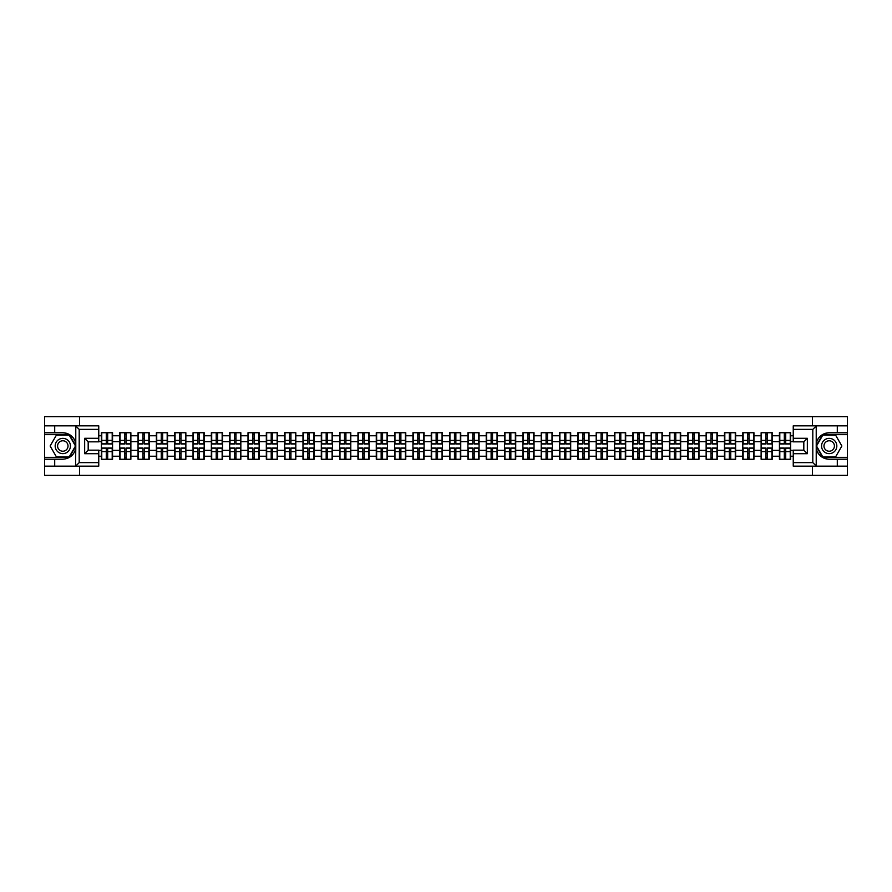 <?xml version="1.0" encoding="UTF-8"?>
<svg xmlns="http://www.w3.org/2000/svg" width="892" height="892" viewBox="0 0 892 892"><rect width="100%" height="100%" fill="white"/><g stroke="black" fill="none" stroke-linecap="round" stroke-linejoin="round"><path stroke-width="1.34" d="M98.756 429.375L79.198 429.375L75.564 425.852L98.756 425.852L98.756 441.83L88.185 441.83L88.185 450.17L98.756 450.17L98.756 466.148L75.564 466.148L75.775 448.553C73.947 455.154 69.632 458.7 62.808 459.213L44.6 459.213L44.6 475.369L847.4 475.369L847.4 434.66L822.647 434.66L816.102 446L822.647 457.34L847.4 457.34M829.192 432.787C822.368 433.3 818.053 436.846 816.225 443.447A13.213 13.213 0 0 1 829.192 432.787L847.4 432.787L847.4 416.631L812.389 416.631L812.389 425.852M812.389 466.148L812.389 475.369M812.389 416.631L44.6 416.631L44.6 457.34L69.353 457.34L75.898 446L69.353 434.66L44.6 434.66M79.611 475.369L79.611 466.148M79.611 425.852L79.611 416.631M793.244 435.775L790.602 435.775L790.602 432.72L779.441 432.72L779.441 441.651L772.282 441.651L772.282 450.348L779.441 450.348L779.441 441.651M793.244 456.225L790.602 456.225L790.602 459.28L779.441 459.28L779.441 456.225L772.282 456.225L772.282 459.28L761.121 459.28L761.121 456.225L753.952 456.225L753.952 459.28L742.791 459.28L742.791 456.225L735.621 456.225L735.621 459.28L724.471 459.28L724.471 456.225L717.302 456.225L717.302 459.28L706.141 459.28L706.141 456.225L698.971 456.225L698.971 459.28L687.81 459.28L687.81 456.225L680.652 456.225L680.652 459.28L669.491 459.28L669.491 456.225L662.321 456.225L662.321 459.28L651.16 459.28L651.16 456.225L644.002 456.225L644.002 459.28L632.841 459.28L632.841 456.225L625.671 456.225L625.671 459.28L614.51 459.28L614.51 456.225L607.352 456.225L607.352 459.28L596.191 459.28L596.191 456.225L589.021 456.225L589.021 459.28L577.86 459.28L577.86 456.225L570.69 456.225L570.69 459.28L559.54 459.28L559.54 456.225L552.371 456.225L552.371 459.28L541.21 459.28L541.21 456.225L534.04 456.225L534.04 459.28L522.89 459.28L522.89 456.225L515.721 456.225L515.721 459.28L504.56 459.28L504.56 456.225L497.39 456.225L497.39 459.28L486.229 459.28L486.229 456.225L479.071 456.225L479.071 459.28L467.91 459.28L467.91 456.225L460.74 456.225L460.74 459.28L449.579 459.28L449.579 456.225L442.421 456.225L442.421 459.28L431.26 459.28L431.26 456.225L424.09 456.225L424.09 459.28L412.929 459.28L412.929 456.225L405.771 456.225L405.771 459.28L394.61 459.28L394.61 456.225L387.44 456.225L387.44 459.28L376.279 459.28L376.279 456.225L369.11 456.225L369.11 459.28L357.96 459.28L357.96 456.225L350.79 456.225L350.79 459.28L339.629 459.28L339.629 456.225L332.46 456.225L332.46 459.28L321.31 459.28L321.31 456.225L314.14 456.225L314.14 459.28L302.979 459.28L302.979 456.225L295.81 456.225L295.81 459.28L284.648 459.28L284.648 456.225L277.49 456.225L277.49 459.28L266.329 459.28L266.329 456.225L259.159 456.225L259.159 459.28L247.998 459.28L247.998 456.225L240.84 456.225L240.84 459.28L229.679 459.28L229.679 456.225L222.509 456.225L222.509 459.28L211.348 459.28L211.348 456.225L204.19 456.225L204.19 459.28L193.029 459.28L193.029 456.225L185.859 456.225L185.859 459.28L174.698 459.28L174.698 456.225L167.529 456.225L167.529 459.28L156.379 459.28L156.379 456.225L149.209 456.225L149.209 459.28L138.048 459.28L138.048 456.225L130.879 456.225L130.879 459.28L119.718 459.28L119.718 456.225L112.559 456.225L112.559 459.28L101.398 459.28L101.398 456.225L98.756 456.225M98.756 435.775L101.398 435.775L101.398 441.651L98.756 441.651M779.441 435.775L772.282 435.775L772.282 432.72L761.121 432.72L761.121 435.775L753.952 435.775L753.952 432.72L742.791 432.72L742.791 435.775L735.621 435.775L735.621 432.72L724.471 432.72L724.471 435.775L717.302 435.775L717.302 432.72L706.141 432.72L706.141 435.775L698.971 435.775L698.971 432.72L687.81 432.72L687.81 435.775L680.652 435.775L680.652 432.72L669.491 432.72L669.491 435.775L662.321 435.775L662.321 432.72L651.16 432.72L651.16 435.775L644.002 435.775L644.002 432.72L632.841 432.72L632.841 435.775L625.671 435.775L625.671 432.72L614.51 432.72L614.51 435.775L607.352 435.775L607.352 432.72L596.191 432.72L596.191 435.775L589.021 435.775L589.021 432.72L577.86 432.72L577.86 435.775L570.69 435.775L570.69 432.72L559.54 432.72L559.54 435.775L552.371 435.775L552.371 432.72L541.21 432.72L541.21 435.775L534.04 435.775L534.04 432.72L522.89 432.72L522.89 435.775L515.721 435.775L515.721 432.72L504.56 432.72L504.56 435.775L497.39 435.775L497.39 432.72L486.229 432.72L486.229 435.775L479.071 435.775L479.071 432.72L467.91 432.72L467.91 435.775L460.74 435.775L460.74 432.72L449.579 432.72L449.579 435.775L442.421 435.775L442.421 432.72L431.26 432.72L431.26 435.775L424.09 435.775L424.09 432.72L412.929 432.72L412.929 435.775L405.771 435.775L405.771 432.72L394.61 432.72L394.61 435.775L387.44 435.775L387.44 432.72L376.279 432.72L376.279 435.775L369.11 435.775L369.11 432.72L357.96 432.72L357.96 435.775L350.79 435.775L350.79 432.72L339.629 432.72L339.629 435.775L332.46 435.775L332.46 432.72L321.31 432.72L321.31 435.775L314.14 435.775L314.14 432.72L302.979 432.72L302.979 435.775L295.81 435.775L295.81 432.72L284.648 432.72L284.648 435.775L277.49 435.775L277.49 432.72L266.329 432.72L266.329 435.775L259.159 435.775L259.159 432.72L247.998 432.72L247.998 435.775L240.84 435.775L240.84 432.72L229.679 432.72L229.679 435.775L222.509 435.775L222.509 432.72L211.348 432.72L211.348 435.775L204.19 435.775L204.19 432.72L193.029 432.72L193.029 435.775L185.859 435.775L185.859 432.72L174.698 432.72L174.698 435.775L167.529 435.775L167.529 432.72L156.379 432.72L156.379 435.775L149.209 435.775L149.209 432.72L138.048 432.72L138.048 435.775L130.879 435.775L130.879 432.72L119.718 432.72L119.718 435.775L112.559 435.775L112.559 432.72L101.398 432.72L101.398 435.775M779.441 450.348L779.441 456.225M772.282 450.348L772.282 456.225M772.282 435.775L772.282 441.651M753.952 450.348L761.121 450.348L761.121 441.651L753.952 441.651L753.952 456.225M761.121 450.348L761.121 456.225M761.121 435.775L761.121 441.651M753.952 435.775L753.952 441.651M735.621 450.348L742.791 450.348L742.791 441.651L735.621 441.651L735.621 456.225M742.791 450.348L742.791 456.225M742.791 435.775L742.791 441.651M735.621 435.775L735.621 441.651M717.302 450.348L724.471 450.348L724.471 441.651L717.302 441.651L717.302 456.225M724.471 450.348L724.471 456.225M724.471 435.775L724.471 441.651M717.302 435.775L717.302 441.651M698.971 450.348L706.141 450.348L706.141 441.651L698.971 441.651L698.971 456.225M706.141 450.348L706.141 456.225M706.141 435.775L706.141 441.651M698.971 435.775L698.971 441.651M680.652 450.348L687.81 450.348L687.81 441.651L680.652 441.651L680.652 456.225M687.81 450.348L687.81 456.225M687.81 435.775L687.81 441.651M680.652 435.775L680.652 441.651M662.321 450.348L669.491 450.348L669.491 441.651L662.321 441.651L662.321 456.225M669.491 450.348L669.491 456.225M669.491 435.775L669.491 441.651M662.321 435.775L662.321 441.651M644.002 450.348L651.16 450.348L651.16 441.651L644.002 441.651L644.002 456.225M651.16 450.348L651.16 456.225M651.16 435.775L651.16 441.651M644.002 435.775L644.002 441.651M625.671 450.348L632.841 450.348L632.841 441.651L625.671 441.651L625.671 456.225M632.841 450.348L632.841 456.225M632.841 435.775L632.841 441.651M625.671 435.775L625.671 441.651M607.352 450.348L614.51 450.348L614.51 441.651L607.352 441.651L607.352 456.225M614.51 450.348L614.51 456.225M614.51 435.775L614.51 441.651M607.352 435.775L607.352 441.651M589.021 450.348L596.191 450.348L596.191 441.651L589.021 441.651L589.021 456.225M596.191 450.348L596.191 456.225M596.191 435.775L596.191 441.651M589.021 435.775L589.021 441.651M570.69 450.348L577.86 450.348L577.86 441.651L570.69 441.651L570.69 456.225M577.86 450.348L577.86 456.225M577.86 435.775L577.86 441.651M570.69 435.775L570.69 441.651M552.371 450.348L559.54 450.348L559.54 441.651L552.371 441.651L552.371 456.225M559.54 450.348L559.54 456.225M559.54 435.775L559.54 441.651M552.371 435.775L552.371 441.651M534.04 450.348L541.21 450.348L541.21 441.651L534.04 441.651L534.04 456.225M541.21 450.348L541.21 456.225M541.21 435.775L541.21 441.651M534.04 435.775L534.04 441.651M515.721 450.348L522.89 450.348L522.89 441.651L515.721 441.651L515.721 456.225M522.89 450.348L522.89 456.225M522.89 435.775L522.89 441.651M515.721 435.775L515.721 441.651M497.39 450.348L504.56 450.348L504.56 441.651L497.39 441.651L497.39 456.225M504.56 450.348L504.56 456.225M504.56 435.775L504.56 441.651M497.39 435.775L497.39 441.651M479.071 450.348L486.229 450.348L486.229 441.651L479.071 441.651L479.071 456.225M486.229 450.348L486.229 456.225M486.229 435.775L486.229 441.651M479.071 435.775L479.071 441.651M460.74 450.348L467.91 450.348L467.91 441.651L460.74 441.651L460.74 456.225M467.91 450.348L467.91 456.225M467.91 435.775L467.91 441.651M460.74 435.775L460.74 441.651M442.421 450.348L449.579 450.348L449.579 441.651L442.421 441.651L442.421 456.225M449.579 450.348L449.579 456.225M449.579 435.775L449.579 441.651M442.421 435.775L442.421 441.651M424.09 450.348L431.26 450.348L431.26 441.651L424.09 441.651L424.09 456.225M431.26 450.348L431.26 456.225M431.26 435.775L431.26 441.651M424.09 435.775L424.09 441.651M405.771 450.348L412.929 450.348L412.929 441.651L405.771 441.651L405.771 456.225M412.929 450.348L412.929 456.225M412.929 435.775L412.929 441.651M405.771 435.775L405.771 441.651M387.44 450.348L394.61 450.348L394.61 441.651L387.44 441.651L387.44 456.225M394.61 450.348L394.61 456.225M394.61 435.775L394.61 441.651M387.44 435.775L387.44 441.651M369.11 450.348L376.279 450.348L376.279 441.651L369.11 441.651L369.11 456.225M376.279 450.348L376.279 456.225M376.279 435.775L376.279 441.651M369.11 435.775L369.11 441.651M350.79 450.348L357.96 450.348L357.96 441.651L350.79 441.651L350.79 456.225M357.96 450.348L357.96 456.225M357.96 435.775L357.96 441.651M350.79 435.775L350.79 441.651M332.46 450.348L339.629 450.348L339.629 441.651L332.46 441.651L332.46 456.225M339.629 450.348L339.629 456.225M339.629 435.775L339.629 441.651M332.46 435.775L332.46 441.651M314.14 450.348L321.31 450.348L321.31 441.651L314.14 441.651L314.14 456.225M321.31 450.348L321.31 456.225M321.31 435.775L321.31 441.651M314.14 435.775L314.14 441.651M295.81 450.348L302.979 450.348L302.979 441.651L295.81 441.651L295.81 456.225M302.979 450.348L302.979 456.225M302.979 435.775L302.979 441.651M295.81 435.775L295.81 441.651M277.49 450.348L284.648 450.348L284.648 441.651L277.49 441.651L277.49 456.225M284.648 450.348L284.648 456.225M284.648 435.775L284.648 441.651M277.49 435.775L277.49 441.651M259.159 450.348L266.329 450.348L266.329 441.651L259.159 441.651L259.159 456.225M266.329 450.348L266.329 456.225M266.329 435.775L266.329 441.651M259.159 435.775L259.159 441.651M240.84 450.348L247.998 450.348L247.998 441.651L240.84 441.651L240.84 456.225M247.998 450.348L247.998 456.225M247.998 435.775L247.998 441.651M240.84 435.775L240.84 441.651M222.509 450.348L229.679 450.348L229.679 441.651L222.509 441.651L222.509 456.225M229.679 450.348L229.679 456.225M229.679 435.775L229.679 441.651M222.509 435.775L222.509 441.651M204.19 450.348L211.348 450.348L211.348 441.651L204.19 441.651L204.19 456.225M211.348 450.348L211.348 456.225M211.348 435.775L211.348 441.651M204.19 435.775L204.19 441.651M185.859 450.348L193.029 450.348L193.029 441.651L185.859 441.651L185.859 456.225M193.029 450.348L193.029 456.225M193.029 435.775L193.029 441.651M185.859 435.775L185.859 441.651M167.529 450.348L174.698 450.348L174.698 441.651L167.529 441.651L167.529 456.225M174.698 450.348L174.698 456.225M174.698 435.775L174.698 441.651M167.529 435.775L167.529 441.651M149.209 450.348L156.379 450.348L156.379 441.651L149.209 441.651L149.209 456.225M156.379 450.348L156.379 456.225M156.379 435.775L156.379 441.651M149.209 435.775L149.209 441.651M130.879 450.348L138.048 450.348L138.048 441.651L130.879 441.651L130.879 456.225M138.048 450.348L138.048 456.225M138.048 435.775L138.048 441.651M130.879 435.775L130.879 441.651M112.559 450.348L119.718 450.348L119.718 441.651L112.559 441.651L112.559 456.225M119.718 450.348L119.718 456.225M119.718 435.775L119.718 441.651M112.559 435.775L112.559 441.651M98.756 450.348L101.398 450.348L101.398 441.651M101.398 450.348L101.398 456.225M793.244 441.651L790.602 441.651L790.602 450.348L793.244 450.348M790.602 450.348L790.602 456.225M790.602 435.775L790.602 441.651M112.202 432.72L112.202 444.004L107.687 444.004L107.687 432.72M106.271 432.72L106.271 444.004L101.755 444.004L101.755 432.72M106.271 434.248L107.687 434.248M107.687 438.596L106.271 438.596M101.755 459.28L101.755 447.996L106.271 447.996L106.271 459.28M107.687 459.28L107.687 447.996L112.202 447.996L112.202 459.28M107.687 457.752L106.271 457.752M106.271 453.404L107.687 453.404M58.995 439.388A7.638 7.638 0 0 0 56.196 449.813A7.638 7.638 0 0 0 66.621 452.612A7.638 7.638 0 0 0 69.42 442.187A7.638 7.638 0 0 0 58.995 439.388M60.199 441.473A5.229 5.229 0 0 0 58.281 448.609A5.229 5.229 0 0 0 65.417 450.527A5.229 5.229 0 0 0 67.335 443.391A5.229 5.229 0 0 0 60.199 441.473M75.486 446L69.152 456.983L56.464 456.983L50.13 446L56.464 435.017L69.152 435.017L75.486 446M833.005 439.388A7.638 7.638 0 0 0 822.58 442.187A7.638 7.638 0 0 0 825.379 452.612A7.638 7.638 0 0 0 835.804 449.813A7.638 7.638 0 0 0 833.005 439.388M831.801 441.473A5.229 5.229 0 0 0 824.665 443.391A5.229 5.229 0 0 0 826.583 450.527A5.229 5.229 0 0 0 833.719 448.609A5.229 5.229 0 0 0 831.801 441.473M835.536 456.983L822.848 456.983L816.514 446L822.848 435.017L835.536 435.017L841.87 446L835.536 456.983M54.702 459.213L54.702 466.148L44.6 466.148M75.564 466.148L54.702 466.148M44.6 459.213L44.6 457.34M75.564 425.852L54.702 425.852L54.702 432.787L44.6 432.787M54.702 425.852L44.6 425.852M62.808 432.787A13.213 13.213 0 0 1 75.775 443.447C73.947 436.846 69.632 433.3 62.808 432.787L54.702 432.787M75.775 448.553L75.775 425.952M88.185 441.83L84.662 438.307L98.756 438.307M98.756 453.693L84.662 453.693L88.185 450.17M75.775 466.048L79.198 462.625L98.756 462.625M816.436 425.852L812.802 429.375L793.244 429.375L793.244 425.852L847.4 425.852M837.298 432.787L837.298 425.852M793.244 462.625L812.802 462.625L816.436 466.148L793.244 466.148L793.244 450.17L803.815 450.17L803.815 441.83L793.244 441.83L793.244 429.375M847.4 432.787L847.4 434.66M816.436 466.148L837.298 466.148L837.298 459.213L847.4 459.213M837.298 466.148L847.4 466.148M829.192 459.213A13.213 13.213 0 0 1 816.225 448.553C818.053 455.154 822.368 458.7 829.192 459.213L837.298 459.213M816.225 425.952L816.225 466.048M803.815 450.17L807.338 453.693L793.244 453.693M793.244 438.307L807.338 438.307L803.815 441.83M130.533 432.72L130.533 444.004L126.006 444.004L126.006 432.72M124.601 432.72L124.601 444.004L120.074 444.004L120.074 432.72M124.601 434.248L126.006 434.248M126.006 438.596L124.601 438.596M148.852 432.72L148.852 444.004L144.337 444.004L144.337 432.72M142.921 432.72L142.921 444.004L138.405 444.004L138.405 432.72M142.921 434.248L144.337 434.248M144.337 438.596L142.921 438.596M167.183 432.72L167.183 444.004L162.656 444.004L162.656 432.72M161.251 432.72L161.251 444.004L156.724 444.004L156.724 432.72M161.251 434.248L162.656 434.248M162.656 438.596L161.251 438.596M185.503 432.72L185.503 444.004L180.987 444.004L180.987 432.72M179.571 432.72L179.571 444.004L175.055 444.004L175.055 432.72M179.571 434.248L180.987 434.248M180.987 438.596L179.571 438.596M203.833 432.72L203.833 444.004L199.306 444.004L199.306 432.72M197.901 432.72L197.901 444.004L193.374 444.004L193.374 432.72M197.901 434.248L199.306 434.248M199.306 438.596L197.901 438.596M120.074 459.28L120.074 447.996L124.601 447.996L124.601 459.28M126.006 459.28L126.006 447.996L130.533 447.996L130.533 459.28M126.006 457.752L124.601 457.752M124.601 453.404L126.006 453.404M138.405 459.28L138.405 447.996L142.921 447.996L142.921 459.28M144.337 459.28L144.337 447.996L148.852 447.996L148.852 459.28M144.337 457.752L142.921 457.752M142.921 453.404L144.337 453.404M156.724 459.28L156.724 447.996L161.251 447.996L161.251 459.28M162.656 459.28L162.656 447.996L167.183 447.996L167.183 459.28M162.656 457.752L161.251 457.752M161.251 453.404L162.656 453.404M175.055 459.28L175.055 447.996L179.571 447.996L179.571 459.28M180.987 459.28L180.987 447.996L185.503 447.996L185.503 459.28M180.987 457.752L179.571 457.752M179.571 453.404L180.987 453.404M193.374 459.28L193.374 447.996L197.901 447.996L197.901 459.28M199.306 459.28L199.306 447.996L203.833 447.996L203.833 459.28M199.306 457.752L197.901 457.752M197.901 453.404L199.306 453.404M222.153 432.72L222.153 444.004L217.637 444.004L217.637 432.72M216.221 432.72L216.221 444.004L211.705 444.004L211.705 432.72M216.221 434.248L217.637 434.248M217.637 438.596L216.221 438.596M211.705 459.28L211.705 447.996L216.221 447.996L216.221 459.28M217.637 459.28L217.637 447.996L222.153 447.996L222.153 459.28M217.637 457.752L216.221 457.752M216.221 453.404L217.637 453.404M240.483 432.72L240.483 444.004L235.956 444.004L235.956 432.72M234.551 432.72L234.551 444.004L230.025 444.004L230.025 432.72M234.551 434.248L235.956 434.248M235.956 438.596L234.551 438.596M230.025 459.28L230.025 447.996L234.551 447.996L234.551 459.28M235.956 459.28L235.956 447.996L240.483 447.996L240.483 459.28M235.956 457.752L234.551 457.752M234.551 453.404L235.956 453.404M258.814 432.72L258.814 444.004L254.287 444.004L254.287 432.72M252.882 432.72L252.882 444.004L248.355 444.004L248.355 432.72M252.882 434.248L254.287 434.248M254.287 438.596L252.882 438.596M248.355 459.28L248.355 447.996L252.882 447.996L252.882 459.28M254.287 459.28L254.287 447.996L258.814 447.996L258.814 459.28M254.287 457.752L252.882 457.752M252.882 453.404L254.287 453.404M277.133 432.72L277.133 444.004L272.618 444.004L272.618 432.72M271.201 432.72L271.201 444.004L266.675 444.004L266.675 432.72M271.201 434.248L272.618 434.248M272.618 438.596L271.201 438.596M266.675 459.28L266.675 447.996L271.201 447.996L271.201 459.28M272.618 459.28L272.618 447.996L277.133 447.996L277.133 459.28M272.618 457.752L271.201 457.752M271.201 453.404L272.618 453.404M295.464 432.72L295.464 444.004L290.937 444.004L290.937 432.72M289.532 432.72L289.532 444.004L285.005 444.004L285.005 432.72M289.532 434.248L290.937 434.248M290.937 438.596L289.532 438.596M285.005 459.28L285.005 447.996L289.532 447.996L289.532 459.28M290.937 459.28L290.937 447.996L295.464 447.996L295.464 459.28M290.937 457.752L289.532 457.752M289.532 453.404L290.937 453.404M313.783 432.72L313.783 444.004L309.268 444.004L309.268 432.72M307.852 432.72L307.852 444.004L303.336 444.004L303.336 432.72M307.852 434.248L309.268 434.248M309.268 438.596L307.852 438.596M303.336 459.28L303.336 447.996L307.852 447.996L307.852 459.28M309.268 459.28L309.268 447.996L313.783 447.996L313.783 459.28M309.268 457.752L307.852 457.752M307.852 453.404L309.268 453.404M332.114 432.72L332.114 444.004L327.587 444.004L327.587 432.72M326.182 432.72L326.182 444.004L321.655 444.004L321.655 432.72M326.182 434.248L327.587 434.248M327.587 438.596L326.182 438.596M321.655 459.28L321.655 447.996L326.182 447.996L326.182 459.28M327.587 459.28L327.587 447.996L332.114 447.996L332.114 459.28M327.587 457.752L326.182 457.752M326.182 453.404L327.587 453.404M350.433 432.72L350.433 444.004L345.918 444.004L345.918 432.72M344.502 432.72L344.502 444.004L339.986 444.004L339.986 432.72M344.502 434.248L345.918 434.248M345.918 438.596L344.502 438.596M339.986 459.28L339.986 447.996L344.502 447.996L344.502 459.28M345.918 459.28L345.918 447.996L350.433 447.996L350.433 459.28M345.918 457.752L344.502 457.752M344.502 453.404L345.918 453.404M368.764 432.72L368.764 444.004L364.237 444.004L364.237 432.72M362.832 432.72L362.832 444.004L358.305 444.004L358.305 432.72M362.832 434.248L364.237 434.248M364.237 438.596L362.832 438.596M358.305 459.28L358.305 447.996L362.832 447.996L362.832 459.28M364.237 459.28L364.237 447.996L368.764 447.996L368.764 459.28M364.237 457.752L362.832 457.752M362.832 453.404L364.237 453.404M387.083 432.72L387.083 444.004L382.568 444.004L382.568 432.72M381.152 432.72L381.152 444.004L376.636 444.004L376.636 432.72M381.152 434.248L382.568 434.248M382.568 438.596L381.152 438.596M376.636 459.28L376.636 447.996L381.152 447.996L381.152 459.28M382.568 459.28L382.568 447.996L387.083 447.996L387.083 459.28M382.568 457.752L381.152 457.752M381.152 453.404L382.568 453.404M405.414 432.72L405.414 444.004L400.887 444.004L400.887 432.72M399.482 432.72L399.482 444.004L394.955 444.004L394.955 432.72M399.482 434.248L400.887 434.248M400.887 438.596L399.482 438.596M394.955 459.28L394.955 447.996L399.482 447.996L399.482 459.28M400.887 459.28L400.887 447.996L405.414 447.996L405.414 459.28M400.887 457.752L399.482 457.752M399.482 453.404L400.887 453.404M423.745 432.72L423.745 444.004L419.218 444.004L419.218 432.72M417.802 432.72L417.802 444.004L413.286 444.004L413.286 432.72M417.802 434.248L419.218 434.248M419.218 438.596L417.802 438.596M413.286 459.28L413.286 447.996L417.802 447.996L417.802 459.28M419.218 459.28L419.218 447.996L423.745 447.996L423.745 459.28M419.218 457.752L417.802 457.752M417.802 453.404L419.218 453.404M442.064 432.72L442.064 444.004L437.537 444.004L437.537 432.72M436.132 432.72L436.132 444.004L431.605 444.004L431.605 432.72M436.132 434.248L437.537 434.248M437.537 438.596L436.132 438.596M431.605 459.28L431.605 447.996L436.132 447.996L436.132 459.28M437.537 459.28L437.537 447.996L442.064 447.996L442.064 459.28M437.537 457.752L436.132 457.752M436.132 453.404L437.537 453.404M460.395 432.72L460.395 444.004L455.868 444.004L455.868 432.72M454.463 432.72L454.463 444.004L449.936 444.004L449.936 432.72M454.463 434.248L455.868 434.248M455.868 438.596L454.463 438.596M449.936 459.28L449.936 447.996L454.463 447.996L454.463 459.28M455.868 459.28L455.868 447.996L460.395 447.996L460.395 459.28M455.868 457.752L454.463 457.752M454.463 453.404L455.868 453.404M478.714 432.72L478.714 444.004L474.198 444.004L474.198 432.72M472.782 432.72L472.782 444.004L468.255 444.004L468.255 432.72M472.782 434.248L474.198 434.248M474.198 438.596L472.782 438.596M468.255 459.28L468.255 447.996L472.782 447.996L472.782 459.28M474.198 459.28L474.198 447.996L478.714 447.996L478.714 459.28M474.198 457.752L472.782 457.752M472.782 453.404L474.198 453.404M497.045 432.72L497.045 444.004L492.518 444.004L492.518 432.72M491.113 432.72L491.113 444.004L486.586 444.004L486.586 432.72M491.113 434.248L492.518 434.248M492.518 438.596L491.113 438.596M486.586 459.28L486.586 447.996L491.113 447.996L491.113 459.28M492.518 459.28L492.518 447.996L497.045 447.996L497.045 459.28M492.518 457.752L491.113 457.752M491.113 453.404L492.518 453.404M515.364 432.72L515.364 444.004L510.848 444.004L510.848 432.72M509.432 432.72L509.432 444.004L504.917 444.004L504.917 432.72M509.432 434.248L510.848 434.248M510.848 438.596L509.432 438.596M504.917 459.28L504.917 447.996L509.432 447.996L509.432 459.28M510.848 459.28L510.848 447.996L515.364 447.996L515.364 459.28M510.848 457.752L509.432 457.752M509.432 453.404L510.848 453.404M533.695 432.72L533.695 444.004L529.168 444.004L529.168 432.72M527.763 432.72L527.763 444.004L523.236 444.004L523.236 432.72M527.763 434.248L529.168 434.248M529.168 438.596L527.763 438.596M523.236 459.28L523.236 447.996L527.763 447.996L527.763 459.28M529.168 459.28L529.168 447.996L533.695 447.996L533.695 459.28M529.168 457.752L527.763 457.752M527.763 453.404L529.168 453.404M552.014 432.72L552.014 444.004L547.498 444.004L547.498 432.72M546.082 432.72L546.082 444.004L541.567 444.004L541.567 432.72M546.082 434.248L547.498 434.248M547.498 438.596L546.082 438.596M541.567 459.28L541.567 447.996L546.082 447.996L546.082 459.28M547.498 459.28L547.498 447.996L552.014 447.996L552.014 459.28M547.498 457.752L546.082 457.752M546.082 453.404L547.498 453.404M570.345 432.72L570.345 444.004L565.818 444.004L565.818 432.72M564.413 432.72L564.413 444.004L559.886 444.004L559.886 432.72M564.413 434.248L565.818 434.248M565.818 438.596L564.413 438.596M559.886 459.28L559.886 447.996L564.413 447.996L564.413 459.28M565.818 459.28L565.818 447.996L570.345 447.996L570.345 459.28M565.818 457.752L564.413 457.752M564.413 453.404L565.818 453.404M588.664 432.72L588.664 444.004L584.149 444.004L584.149 432.72M582.732 432.72L582.732 444.004L578.217 444.004L578.217 432.72M582.732 434.248L584.149 434.248M584.149 438.596L582.732 438.596M578.217 459.28L578.217 447.996L582.732 447.996L582.732 459.28M584.149 459.28L584.149 447.996L588.664 447.996L588.664 459.28M584.149 457.752L582.732 457.752M582.732 453.404L584.149 453.404M606.995 432.72L606.995 444.004L602.468 444.004L602.468 432.72M601.063 432.72L601.063 444.004L596.536 444.004L596.536 432.72M601.063 434.248L602.468 434.248M602.468 438.596L601.063 438.596M596.536 459.28L596.536 447.996L601.063 447.996L601.063 459.28M602.468 459.28L602.468 447.996L606.995 447.996L606.995 459.28M602.468 457.752L601.063 457.752M601.063 453.404L602.468 453.404M625.325 432.72L625.325 444.004L620.799 444.004L620.799 432.72M619.383 432.72L619.383 444.004L614.867 444.004L614.867 432.72M619.383 434.248L620.799 434.248M620.799 438.596L619.383 438.596M614.867 459.28L614.867 447.996L619.383 447.996L619.383 459.28M620.799 459.28L620.799 447.996L625.325 447.996L625.325 459.28M620.799 457.752L619.383 457.752M619.383 453.404L620.799 453.404M643.645 432.72L643.645 444.004L639.118 444.004L639.118 432.72M637.713 432.72L637.713 444.004L633.186 444.004L633.186 432.72M637.713 434.248L639.118 434.248M639.118 438.596L637.713 438.596M633.186 459.28L633.186 447.996L637.713 447.996L637.713 459.28M639.118 459.28L639.118 447.996L643.645 447.996L643.645 459.28M639.118 457.752L637.713 457.752M637.713 453.404L639.118 453.404M661.976 432.72L661.976 444.004L657.449 444.004L657.449 432.72M656.044 432.72L656.044 444.004L651.517 444.004L651.517 432.72M656.044 434.248L657.449 434.248M657.449 438.596L656.044 438.596M651.517 459.28L651.517 447.996L656.044 447.996L656.044 459.28M657.449 459.28L657.449 447.996L661.976 447.996L661.976 459.28M657.449 457.752L656.044 457.752M656.044 453.404L657.449 453.404M680.295 432.72L680.295 444.004L675.779 444.004L675.779 432.72M674.363 432.72L674.363 444.004L669.847 444.004L669.847 432.72M674.363 434.248L675.779 434.248M675.779 438.596L674.363 438.596M669.847 459.28L669.847 447.996L674.363 447.996L674.363 459.28M675.779 459.28L675.779 447.996L680.295 447.996L680.295 459.28M675.779 457.752L674.363 457.752M674.363 453.404L675.779 453.404M698.626 432.72L698.626 444.004L694.099 444.004L694.099 432.72M692.694 432.72L692.694 444.004L688.167 444.004L688.167 432.72M692.694 434.248L694.099 434.248M694.099 438.596L692.694 438.596M688.167 459.28L688.167 447.996L692.694 447.996L692.694 459.28M694.099 459.28L694.099 447.996L698.626 447.996L698.626 459.28M694.099 457.752L692.694 457.752M692.694 453.404L694.099 453.404M716.945 432.72L716.945 444.004L712.429 444.004L712.429 432.72M711.013 432.72L711.013 444.004L706.497 444.004L706.497 432.72M711.013 434.248L712.429 434.248M712.429 438.596L711.013 438.596M706.497 459.28L706.497 447.996L711.013 447.996L711.013 459.28M712.429 459.28L712.429 447.996L716.945 447.996L716.945 459.28M712.429 457.752L711.013 457.752M711.013 453.404L712.429 453.404M735.276 432.72L735.276 444.004L730.749 444.004L730.749 432.72M729.344 432.72L729.344 444.004L724.817 444.004L724.817 432.72M729.344 434.248L730.749 434.248M730.749 438.596L729.344 438.596M724.817 459.28L724.817 447.996L729.344 447.996L729.344 459.28M730.749 459.28L730.749 447.996L735.276 447.996L735.276 459.28M730.749 457.752L729.344 457.752M729.344 453.404L730.749 453.404M753.595 432.72L753.595 444.004L749.079 444.004L749.079 432.72M747.663 432.72L747.663 444.004L743.148 444.004L743.148 432.72M747.663 434.248L749.079 434.248M749.079 438.596L747.663 438.596M743.148 459.28L743.148 447.996L747.663 447.996L747.663 459.28M749.079 459.28L749.079 447.996L753.595 447.996L753.595 459.28M749.079 457.752L747.663 457.752M747.663 453.404L749.079 453.404M771.926 432.72L771.926 444.004L767.399 444.004L767.399 432.72M765.994 432.72L765.994 444.004L761.467 444.004L761.467 432.72M765.994 434.248L767.399 434.248M767.399 438.596L765.994 438.596M761.467 459.28L761.467 447.996L765.994 447.996L765.994 459.28M767.399 459.28L767.399 447.996L771.926 447.996L771.926 459.28M767.399 457.752L765.994 457.752M765.994 453.404L767.399 453.404M790.245 432.72L790.245 444.004L785.729 444.004L785.729 432.72M784.313 432.72L784.313 444.004L779.798 444.004L779.798 432.72M784.313 434.248L785.729 434.248M785.729 438.596L784.313 438.596M779.798 459.28L779.798 447.996L784.313 447.996L784.313 459.28M785.729 459.28L785.729 447.996L790.245 447.996L790.245 459.28M785.729 457.752L784.313 457.752M784.313 453.404L785.729 453.404M106.271 440.38L101.755 440.38M106.271 443.848L101.755 443.848M112.202 440.38L107.687 440.38M112.202 443.848L107.687 443.848M107.687 451.62L112.202 451.62M107.687 448.152L112.202 448.152M101.755 451.62L106.271 451.62M101.755 448.152L106.271 448.152M79.198 429.375L79.198 462.625M84.662 453.693L84.662 438.307M812.802 462.625L812.802 429.375M807.338 438.307L807.338 453.693M124.601 440.38L120.074 440.38M124.601 443.848L120.074 443.848M130.533 440.38L126.006 440.38M130.533 443.848L126.006 443.848M142.921 440.38L138.405 440.38M142.921 443.848L138.405 443.848M148.852 440.38L144.337 440.38M148.852 443.848L144.337 443.848M161.251 440.38L156.724 440.38M161.251 443.848L156.724 443.848M167.183 440.38L162.656 440.38M167.183 443.848L162.656 443.848M179.571 440.38L175.055 440.38M179.571 443.848L175.055 443.848M185.503 440.38L180.987 440.38M185.503 443.848L180.987 443.848M197.901 440.38L193.374 440.38M197.901 443.848L193.374 443.848M203.833 440.38L199.306 440.38M203.833 443.848L199.306 443.848M126.006 451.62L130.533 451.62M126.006 448.152L130.533 448.152M120.074 451.62L124.601 451.62M120.074 448.152L124.601 448.152M144.337 451.62L148.852 451.62M144.337 448.152L148.852 448.152M138.405 451.62L142.921 451.62M138.405 448.152L142.921 448.152M162.656 451.62L167.183 451.62M162.656 448.152L167.183 448.152M156.724 451.62L161.251 451.62M156.724 448.152L161.251 448.152M180.987 451.62L185.503 451.62M180.987 448.152L185.503 448.152M175.055 451.62L179.571 451.62M175.055 448.152L179.571 448.152M199.306 451.62L203.833 451.62M199.306 448.152L203.833 448.152M193.374 451.62L197.901 451.62M193.374 448.152L197.901 448.152M216.221 440.38L211.705 440.38M216.221 443.848L211.705 443.848M222.153 440.38L217.637 440.38M222.153 443.848L217.637 443.848M217.637 451.62L222.153 451.62M217.637 448.152L222.153 448.152M211.705 451.62L216.221 451.62M211.705 448.152L216.221 448.152M234.551 440.38L230.025 440.38M234.551 443.848L230.025 443.848M240.483 440.38L235.956 440.38M240.483 443.848L235.956 443.848M235.956 451.62L240.483 451.62M235.956 448.152L240.483 448.152M230.025 451.62L234.551 451.62M230.025 448.152L234.551 448.152M252.882 440.38L248.355 440.38M252.882 443.848L248.355 443.848M258.814 440.38L254.287 440.38M258.814 443.848L254.287 443.848M254.287 451.62L258.814 451.62M254.287 448.152L258.814 448.152M248.355 451.62L252.882 451.62M248.355 448.152L252.882 448.152M271.201 440.38L266.675 440.38M271.201 443.848L266.675 443.848M277.133 440.38L272.618 440.38M277.133 443.848L272.618 443.848M272.618 451.62L277.133 451.62M272.618 448.152L277.133 448.152M266.675 451.62L271.201 451.62M266.675 448.152L271.201 448.152M289.532 440.38L285.005 440.38M289.532 443.848L285.005 443.848M295.464 440.38L290.937 440.38M295.464 443.848L290.937 443.848M290.937 451.62L295.464 451.62M290.937 448.152L295.464 448.152M285.005 451.62L289.532 451.62M285.005 448.152L289.532 448.152M307.852 440.38L303.336 440.38M307.852 443.848L303.336 443.848M313.783 440.38L309.268 440.38M313.783 443.848L309.268 443.848M309.268 451.62L313.783 451.62M309.268 448.152L313.783 448.152M303.336 451.62L307.852 451.62M303.336 448.152L307.852 448.152M326.182 440.38L321.655 440.38M326.182 443.848L321.655 443.848M332.114 440.38L327.587 440.38M332.114 443.848L327.587 443.848M327.587 451.62L332.114 451.62M327.587 448.152L332.114 448.152M321.655 451.62L326.182 451.62M321.655 448.152L326.182 448.152M344.502 440.38L339.986 440.38M344.502 443.848L339.986 443.848M350.433 440.38L345.918 440.38M350.433 443.848L345.918 443.848M345.918 451.62L350.433 451.62M345.918 448.152L350.433 448.152M339.986 451.62L344.502 451.62M339.986 448.152L344.502 448.152M362.832 440.38L358.305 440.38M362.832 443.848L358.305 443.848M368.764 440.38L364.237 440.38M368.764 443.848L364.237 443.848M364.237 451.62L368.764 451.62M364.237 448.152L368.764 448.152M358.305 451.62L362.832 451.62M358.305 448.152L362.832 448.152M381.152 440.38L376.636 440.38M381.152 443.848L376.636 443.848M387.083 440.38L382.568 440.38M387.083 443.848L382.568 443.848M382.568 451.62L387.083 451.62M382.568 448.152L387.083 448.152M376.636 451.62L381.152 451.62M376.636 448.152L381.152 448.152M399.482 440.38L394.955 440.38M399.482 443.848L394.955 443.848M405.414 440.38L400.887 440.38M405.414 443.848L400.887 443.848M400.887 451.62L405.414 451.62M400.887 448.152L405.414 448.152M394.955 451.62L399.482 451.62M394.955 448.152L399.482 448.152M417.802 440.38L413.286 440.38M417.802 443.848L413.286 443.848M423.745 440.38L419.218 440.38M423.745 443.848L419.218 443.848M419.218 451.62L423.745 451.62M419.218 448.152L423.745 448.152M413.286 451.62L417.802 451.62M413.286 448.152L417.802 448.152M436.132 440.38L431.605 440.38M436.132 443.848L431.605 443.848M442.064 440.38L437.537 440.38M442.064 443.848L437.537 443.848M437.537 451.62L442.064 451.62M437.537 448.152L442.064 448.152M431.605 451.62L436.132 451.62M431.605 448.152L436.132 448.152M454.463 440.38L449.936 440.38M454.463 443.848L449.936 443.848M460.395 440.38L455.868 440.38M460.395 443.848L455.868 443.848M455.868 451.62L460.395 451.62M455.868 448.152L460.395 448.152M449.936 451.62L454.463 451.62M449.936 448.152L454.463 448.152M472.782 440.38L468.255 440.38M472.782 443.848L468.255 443.848M478.714 440.38L474.198 440.38M478.714 443.848L474.198 443.848M474.198 451.62L478.714 451.62M474.198 448.152L478.714 448.152M468.255 451.62L472.782 451.62M468.255 448.152L472.782 448.152M491.113 440.38L486.586 440.38M491.113 443.848L486.586 443.848M497.045 440.38L492.518 440.38M497.045 443.848L492.518 443.848M492.518 451.62L497.045 451.62M492.518 448.152L497.045 448.152M486.586 451.62L491.113 451.62M486.586 448.152L491.113 448.152M509.432 440.38L504.917 440.38M509.432 443.848L504.917 443.848M515.364 440.38L510.848 440.38M515.364 443.848L510.848 443.848M510.848 451.62L515.364 451.62M510.848 448.152L515.364 448.152M504.917 451.62L509.432 451.62M504.917 448.152L509.432 448.152M527.763 440.38L523.236 440.38M527.763 443.848L523.236 443.848M533.695 440.38L529.168 440.38M533.695 443.848L529.168 443.848M529.168 451.62L533.695 451.62M529.168 448.152L533.695 448.152M523.236 451.62L527.763 451.62M523.236 448.152L527.763 448.152M546.082 440.38L541.567 440.38M546.082 443.848L541.567 443.848M552.014 440.38L547.498 440.38M552.014 443.848L547.498 443.848M547.498 451.62L552.014 451.62M547.498 448.152L552.014 448.152M541.567 451.62L546.082 451.62M541.567 448.152L546.082 448.152M564.413 440.38L559.886 440.38M564.413 443.848L559.886 443.848M570.345 440.38L565.818 440.38M570.345 443.848L565.818 443.848M565.818 451.62L570.345 451.62M565.818 448.152L570.345 448.152M559.886 451.62L564.413 451.62M559.886 448.152L564.413 448.152M582.732 440.38L578.217 440.38M582.732 443.848L578.217 443.848M588.664 440.38L584.149 440.38M588.664 443.848L584.149 443.848M584.149 451.62L588.664 451.62M584.149 448.152L588.664 448.152M578.217 451.62L582.732 451.62M578.217 448.152L582.732 448.152M601.063 440.38L596.536 440.38M601.063 443.848L596.536 443.848M606.995 440.38L602.468 440.38M606.995 443.848L602.468 443.848M602.468 451.62L606.995 451.62M602.468 448.152L606.995 448.152M596.536 451.62L601.063 451.62M596.536 448.152L601.063 448.152M619.383 440.38L614.867 440.38M619.383 443.848L614.867 443.848M625.325 440.38L620.799 440.38M625.325 443.848L620.799 443.848M620.799 451.62L625.325 451.62M620.799 448.152L625.325 448.152M614.867 451.62L619.383 451.62M614.867 448.152L619.383 448.152M637.713 440.38L633.186 440.38M637.713 443.848L633.186 443.848M643.645 440.38L639.118 440.38M643.645 443.848L639.118 443.848M639.118 451.62L643.645 451.62M639.118 448.152L643.645 448.152M633.186 451.62L637.713 451.62M633.186 448.152L637.713 448.152M656.044 440.38L651.517 440.38M656.044 443.848L651.517 443.848M661.976 440.38L657.449 440.38M661.976 443.848L657.449 443.848M657.449 451.62L661.976 451.62M657.449 448.152L661.976 448.152M651.517 451.62L656.044 451.62M651.517 448.152L656.044 448.152M674.363 440.38L669.847 440.38M674.363 443.848L669.847 443.848M680.295 440.38L675.779 440.38M680.295 443.848L675.779 443.848M675.779 451.62L680.295 451.62M675.779 448.152L680.295 448.152M669.847 451.62L674.363 451.62M669.847 448.152L674.363 448.152M692.694 440.38L688.167 440.38M692.694 443.848L688.167 443.848M698.626 440.38L694.099 440.38M698.626 443.848L694.099 443.848M694.099 451.62L698.626 451.62M694.099 448.152L698.626 448.152M688.167 451.62L692.694 451.62M688.167 448.152L692.694 448.152M711.013 440.38L706.497 440.38M711.013 443.848L706.497 443.848M716.945 440.38L712.429 440.38M716.945 443.848L712.429 443.848M712.429 451.62L716.945 451.62M712.429 448.152L716.945 448.152M706.497 451.62L711.013 451.62M706.497 448.152L711.013 448.152M729.344 440.38L724.817 440.38M729.344 443.848L724.817 443.848M735.276 440.38L730.749 440.38M735.276 443.848L730.749 443.848M730.749 451.62L735.276 451.62M730.749 448.152L735.276 448.152M724.817 451.62L729.344 451.62M724.817 448.152L729.344 448.152M747.663 440.38L743.148 440.38M747.663 443.848L743.148 443.848M753.595 440.38L749.079 440.38M753.595 443.848L749.079 443.848M749.079 451.62L753.595 451.62M749.079 448.152L753.595 448.152M743.148 451.62L747.663 451.62M743.148 448.152L747.663 448.152M765.994 440.38L761.467 440.38M765.994 443.848L761.467 443.848M771.926 440.38L767.399 440.38M771.926 443.848L767.399 443.848M767.399 451.62L771.926 451.62M767.399 448.152L771.926 448.152M761.467 451.62L765.994 451.62M761.467 448.152L765.994 448.152M784.313 440.38L779.798 440.38M784.313 443.848L779.798 443.848M790.245 440.38L785.729 440.38M790.245 443.848L785.729 443.848M785.729 451.62L790.245 451.62M785.729 448.152L790.245 448.152M779.798 451.62L784.313 451.62M779.798 448.152L784.313 448.152"/></g></svg>
